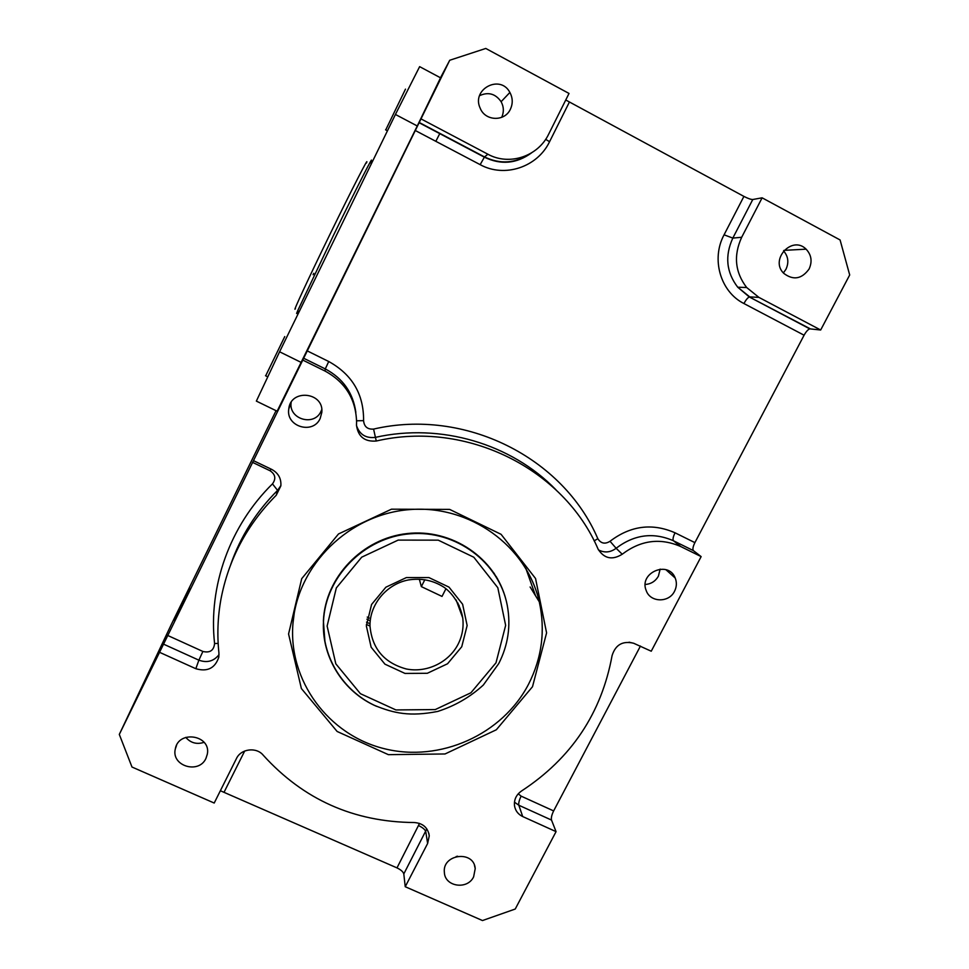 <?xml version="1.0" encoding="UTF-8"?>
<svg xmlns="http://www.w3.org/2000/svg" width="969" height="969" viewBox="0 0 969 969"><rect width="100%" height="100%" fill="white"/><g stroke="black" fill="none" stroke-linecap="round" stroke-linejoin="round"><path stroke-width="1.45" d="M528.65 684.029C502.523 734.623 440.059 762.7 384.305 748.698C328.467 735.071 287.95 680.601 292.989 623.103C297.616 564.806 349.349 514.176 409.536 509.609C469.711 504.558 526.639 545.886 539.273 601.797C545.499 630.334 541.962 657.745 528.65 684.029M532.502 686.718L546.589 632.878L535.554 578.505L501.082 534.319L449.64 509.403L391.464 509.185L338.496 533.967L301.71 578.687L288.568 633.992L301.383 688.535L337.127 731.474L388.375 754.657L445.037 753.967L496.322 729.778L532.502 686.718M440.495 77.786L449.725 60.26L302.776 360.08L325.027 371.054C345.303 382.161 355.817 399.071 356.58 421.781L356.483 425.112C358.021 436.644 364.635 441.949 376.287 441.016C466.731 419.965 563.825 469.044 598.127 549.193C604.256 558.713 612.287 560.385 622.219 554.232C640.727 540.169 660.252 537.613 680.783 546.564L701.144 556.606L651.241 651.216L633.641 643.246C622.679 640.63 615.497 644.748 612.081 655.589C601.519 713.172 571.395 758.267 521.697 790.886C516.247 794.677 513.861 799.704 514.539 805.966C515.447 810.835 518.173 814.36 522.703 816.552L556.061 831.644L515.242 909.031L482.489 920.55L405.236 886.72L427.632 843.478L429.255 835.847C427.935 827.611 422.896 823.165 414.138 822.524C353.758 822.003 303.467 799.582 263.277 755.263C256.494 746.772 240.942 748.674 236.448 758.557L214.21 803.047L131.99 767.036L119.308 734.417L171.804 623.455L276.056 410.686M302.776 360.08L159.546 652.307L195.823 668.707C207.427 672.062 215.094 668.222 218.8 657.164L218.933 653.058C217.044 635.167 217.698 617.265 220.92 599.351C228.478 559.476 246.925 524.774 276.25 495.232L280.865 485.857C281.349 478.492 278.297 473.005 271.683 469.396L253.478 460.663M159.546 652.307L119.308 734.417M674.533 591.247C668.961 603.045 650.102 602.561 646.178 590.484C638.668 572.764 668.477 559.997 675.211 578.045C676.956 582.466 676.725 586.863 674.533 591.247M205.961 758.364C198.899 774.461 171.041 766.031 175.304 749.001C178.393 729.718 211.339 735.096 207.318 754.173L205.961 758.364M473.623 876.836C467.482 890.136 444.807 886.756 444.371 872.415C442.118 853.943 473.962 850.031 475.222 868.587L473.623 876.836M320.182 418.475C313.072 434.839 285.734 426.711 288.762 409.051C290.482 388.545 324.046 391.973 321.829 412.358L320.182 418.475M701.144 556.606L693.404 550.622C692.435 549.314 692.932 546.649 694.894 542.628L804.088 335.213C806.051 331.677 807.94 329.557 809.745 328.854L820.67 330.005L849.692 274.978L840.087 239.961L762.119 197.821L752.78 199.505C750.963 199.541 748.007 198.512 743.913 196.404L565.751 100.001M556.061 831.644L551.506 820.065C551.01 817.921 551.724 814.868 553.638 810.92L640.448 646.044M501.712 117.346C504.05 112.041 503.856 106.82 501.118 101.697C495.486 93.702 488.303 91.692 479.582 95.652M510.397 109.206C504.764 121.876 485.19 121.246 480.188 108.201C471.091 89.305 500.283 73.838 509.888 92.455C512.819 97.966 512.989 103.55 510.397 109.206M783.364 272.931L785.98 269.261C789.069 262.442 788.257 256.313 783.546 250.862M809.103 268.994C801.738 279.12 793.296 280.574 783.751 273.343C769.447 259.607 792.194 234.97 806.111 249.166C811.465 254.92 812.458 261.521 809.103 268.994M291.16 402.365C288.29 419.153 314.259 426.881 321.018 411.316L321.769 409.524M456.145 856.548L457.598 856.221M185.782 737.373C190.687 742.993 196.792 744.652 204.096 742.339M645.233 584.464C651.071 584.041 655.468 581.255 658.411 576.119L660.155 569.106M449.725 60.26L485.772 48.45L569.021 93.448L548.684 134.134C538.049 156.493 509.222 166.05 487.892 154.228L420.994 118.884M174.081 620.281L189.754 588.207L174.081 620.281M220.363 790.74L396.987 867.885C400.924 869.799 403.201 871.821 403.807 873.941L405.236 886.72M820.67 330.005L758.909 297.386L746.663 287.514C735.023 272.241 733.363 255.489 741.685 237.272L762.119 197.821M256.361 401.105L279.593 351.783L395.425 114.463L419.638 66.643L440.532 77.811L417.264 125.97L277.134 411.207L256.361 401.105M279.593 351.783L301.335 362.503M395.425 114.463L417.264 125.97M424.834 579.741L421.345 586.62L419.335 579.196M445.958 588.704L442.021 596.419L421.345 586.62M366.524 622.159L369.783 623.673M457.562 603.82L458.095 603.19M494.142 573.224L494.481 574.072M367.239 617.083L369.25 618.101M366.876 619.167L369.48 620.499M366.379 624.411L370.001 626.107M458.398 606.097L459.112 605.274M498.042 579.971L497.218 578.214M323.525 618.634L323.537 620.39M324.978 642.156L323.392 620.911C325.184 577.306 362.442 538.304 407.222 533.556C451.966 528.408 495.547 558.144 506 599.859M535.554 595.778L525.828 568.355M224.214 791.915L244.685 751.023M419.529 823.408L396.987 867.885M418.79 825.685C422.738 827.611 425.052 829.573 425.742 831.559L427.632 843.478M403.807 873.941L426.808 828.883M522.703 816.552L518.827 805.239L551.506 820.065M514.454 802.162L518.827 805.239C518.427 803.131 519.202 800.103 521.128 796.143L518.245 793.805M553.638 810.92L521.128 796.143M629.063 642.193L633.665 643.259M758.909 297.386L749.74 296.889L737.736 287.224C726.326 272.289 724.691 255.901 732.818 238.095L724.073 234.813C710.883 259.159 720.524 291.899 743.913 303.527C745.864 299.954 747.656 297.762 749.303 296.962L810.229 328.806M487.892 154.228L484.512 156.93L419.092 122.409M529.704 153.95C515.217 163.434 500.149 164.427 484.512 156.93L480.164 164.657C504.534 178.126 537.432 167.201 549.568 141.704L545.656 139.33M415.12 130.415L480.164 164.657M163.41 644.082L198.875 660.168L195.823 668.707M598.479 549.932C604.595 553.057 610.482 552.5 616.127 548.26L610.034 541.271C605.007 544.396 600.937 543.536 597.837 538.716C563.171 457.598 465.023 407.852 373.586 429.085C367.493 429.509 364.162 426.699 363.581 420.643C363.835 394.262 352.219 374.555 328.733 361.51L307.1 350.814M328.733 361.51L325.281 368.923C342.929 378.346 353.116 392.82 355.841 412.334M303.527 358.179L325.281 368.923L325.027 371.054M230.743 564.467C240.554 536.438 256.167 511.753 277.582 490.387L272.471 483.87C229.774 525.804 208.202 586.306 214.585 643.537C213.846 650.465 209.946 653.118 202.884 651.459L198.875 660.168C207.015 663.123 213.725 661.306 219.018 654.693M280.889 485.578L277.582 490.387L276.25 495.232M549.568 141.704L569.324 102.217M743.913 303.527L804.088 335.213M741.685 237.272L732.818 238.095L752.78 199.505M743.913 196.404L724.073 234.813M597.837 538.716L594.142 540.859M373.586 429.085L375.427 437.358C440.75 422.69 511.39 443.79 555.927 489.769M622.219 554.232L616.127 548.26C634.247 534.5 653.36 532.005 673.467 540.775C672.559 539.491 673.092 536.838 675.054 532.805C652.246 522.848 630.577 525.658 610.034 541.271M356.495 425.573C359.608 434.584 365.919 438.509 375.427 437.358L376.287 441.016M363.581 420.643L356.58 420.788M680.783 546.564L673.467 540.775L693.404 550.622M694.894 542.628L675.054 532.805M214.585 643.537L218.158 643.428M271.005 469.069L270.145 470.801C275.414 474.422 276.189 478.783 272.471 483.87M202.884 651.459L167.613 635.422M252.449 462.322L270.145 470.801M265.676 375.815L284.753 336.582M435.832 141.317L439.756 133.625M385.735 129.907L405.49 89.136M366.452 163.046C369.904 154.241 352.159 188.749 330.332 233.565C308.493 278.309 291.681 314.671 295.448 308.614M313.072 274.712L313.774 273.306M298.173 311.146C296.308 314.513 296.126 314.416 297.628 310.867L333.578 235.116C357.743 185.527 376.323 149.311 370.4 162.998M458.119 644.191C448.756 662.542 426.542 673.14 406.193 668.949C384.051 662.82 371.987 648.491 369.988 625.95C369.589 604.717 386.256 584.186 408.324 579.971C421.321 577.912 433.216 580.334 443.996 587.262C452.293 592.967 460.675 605.104 462.722 617.883C463.86 627.064 462.322 635.821 458.119 644.191M461.741 646.747L467.143 625.526L462.613 604.244L448.986 587.117L428.916 577.572L406.362 577.585L385.88 587.202L371.587 604.462L366.343 625.913L371.139 647.219L384.947 664.165L404.994 673.431L427.317 673.285L447.545 663.765L461.741 646.747M495.995 662.808L470.91 692.787L435.263 709.574L395.897 709.938L360.407 693.683L335.807 663.813L327.122 626.059L336.328 587.929L361.703 557.175L398.162 540.096L438.242 540.157L473.817 557.236L497.812 587.711L505.648 625.38L495.995 662.808M323.67 616.89L323.489 621.456C321.878 656.679 342.784 690.437 374.506 705.384C393.959 713.329 409.839 716.854 437.685 711.44C454.873 705.953 470.086 697.159 483.325 685.035L498.756 663.559C508.144 645.1 510.99 625.756 507.296 605.54C499.241 562.347 455.927 529.849 410.081 533.798C364.223 537.311 325.293 576.882 323.489 621.456C321.49 657.37 343.559 692.145 376.566 706.328M539.273 601.797L530.116 586.984M292.989 623.103L294.188 613.595M501.118 101.697L509.888 92.455M783.994 250.365L806.111 249.166M291.148 402.377L288.762 409.051M474.471 865.402L475.222 868.587M176.54 745.391L175.304 749.001M665.909 569.699L675.211 578.045M531.46 152.932C516.562 163.761 500.84 165.166 484.318 157.148L418.959 122.651M428.819 833.255L429.255 835.847M746.663 287.514L737.736 287.224L749.303 296.962L809.745 328.854M496.782 577.766L496.31 576.664M265.518 375.73L267.723 376.808M385.577 129.822L387.443 130.815M299.179 311.643L297.628 310.867M462.722 617.883L456.145 599.956"/></g></svg>
